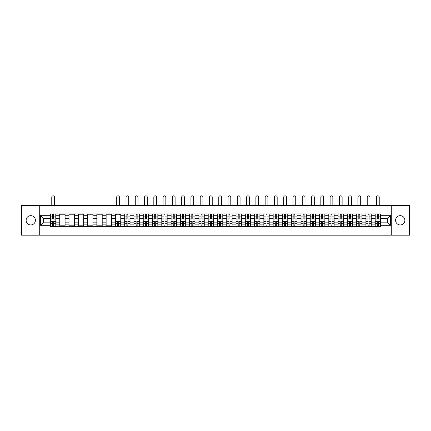 <?xml version="1.0" encoding="UTF-8"?>
<svg xmlns="http://www.w3.org/2000/svg" width="431" height="431" viewBox="0 0 431 431"><rect width="100%" height="100%" fill="white"/><g stroke="black" fill="none" stroke-linecap="round" stroke-linejoin="round"><path stroke-width="0.65" d="M400.232 215.662A4.639 4.639 0 0 0 395.593 220.3A4.639 4.639 0 0 0 400.232 224.944A4.639 4.639 0 0 0 404.871 220.3A4.639 4.639 0 0 0 400.232 215.662M30.768 215.662A4.639 4.639 0 0 0 26.129 220.3A4.639 4.639 0 0 0 30.768 224.944A4.639 4.639 0 0 0 35.407 220.3A4.639 4.639 0 0 0 30.768 215.662M391.725 235.17L409.45 235.17L409.45 205.436L21.55 205.436L21.55 235.17L391.725 235.17L391.725 205.436M59.731 226.695L59.731 215.721L55.809 215.721L55.809 226.695M55.809 215.721L55.809 213.911M59.731 215.721L59.731 213.911M65.086 213.911L65.086 226.695M69.014 226.695L69.014 213.911M74.364 213.911L74.364 226.695M78.291 226.695L78.291 213.911M83.641 213.911L83.641 226.695M87.568 226.695L87.568 213.911M92.918 213.911L92.918 226.695M96.846 226.695L96.846 213.911M102.201 213.911L102.201 226.695M106.123 226.695L106.123 213.911M111.478 213.911L111.478 226.695M115.4 226.695L115.4 213.911M120.755 213.911L120.755 226.695M124.683 226.695L124.683 213.911M130.033 213.911L130.033 226.695M133.96 226.695L133.96 213.911M139.31 213.911L139.31 226.695M143.237 226.695L143.237 213.911M148.587 213.911L148.587 226.695M152.515 226.695L152.515 213.911M157.87 213.911L157.87 226.695M161.792 226.695L161.792 213.911M167.147 213.911L167.147 226.695M171.069 226.695L171.069 213.911M176.424 213.911L176.424 226.695M180.352 226.695L180.352 213.911M185.702 213.911L185.702 226.695M189.629 226.695L189.629 213.911M194.979 213.911L194.979 226.695M198.906 226.695L198.906 213.911M204.262 213.911L204.262 226.695M208.184 226.695L208.184 213.911M213.539 213.911L213.539 226.695M217.461 226.695L217.461 213.911M222.816 213.911L222.816 226.695M226.738 226.695L226.738 213.911M232.093 213.911L232.093 226.695M236.021 226.695L236.021 213.911M241.371 213.911L241.371 226.695M245.298 226.695L245.298 213.911M250.648 213.911L250.648 226.695M254.576 226.695L254.576 213.911M259.931 213.911L259.931 226.695M263.853 226.695L263.853 213.911M269.208 213.911L269.208 226.695M273.13 226.695L273.13 213.911M278.485 213.911L278.485 226.695M282.413 226.695L282.413 213.911M287.763 213.911L287.763 226.695M291.69 226.695L291.69 213.911M297.04 213.911L297.04 226.695M300.967 226.695L300.967 213.911M306.317 213.911L306.317 226.695M310.245 226.695L310.245 213.911M315.6 213.911L315.6 226.695M319.522 226.695L319.522 213.911M324.877 213.911L324.877 226.695M328.799 226.695L328.799 213.911M334.154 213.911L334.154 226.695M338.082 226.695L338.082 213.911M343.432 213.911L343.432 226.695M347.359 226.695L347.359 213.911M352.709 213.911L352.709 226.695M356.636 226.695L356.636 213.911M361.986 213.911L361.986 226.695M365.914 226.695L365.914 213.911M371.269 213.911L371.269 226.695M375.191 226.695L375.191 213.911M375.191 222.148L371.269 222.148M365.914 222.148L361.986 222.148M356.636 222.148L352.709 222.148M347.359 222.148L343.432 222.148M338.082 222.148L334.154 222.148M328.799 222.148L324.877 222.148M319.522 222.148L315.6 222.148M310.245 222.148L306.317 222.148M300.967 222.148L297.04 222.148M291.69 222.148L287.763 222.148M282.413 222.148L278.485 222.148M273.13 222.148L269.208 222.148M263.853 222.148L259.931 222.148M254.576 222.148L250.648 222.148M245.298 222.148L241.371 222.148M236.021 222.148L232.093 222.148M226.738 222.148L222.816 222.148M217.461 222.148L213.539 222.148M208.184 222.148L204.262 222.148M198.906 222.148L194.979 222.148M189.629 222.148L185.702 222.148M180.352 222.148L176.424 222.148M171.069 222.148L167.147 222.148M161.792 222.148L157.87 222.148M152.515 222.148L148.587 222.148M143.237 222.148L139.31 222.148M133.96 222.148L130.033 222.148M124.683 222.148L120.755 222.148M115.4 222.148L111.478 222.148M106.123 222.148L102.201 222.148M96.846 222.148L92.918 222.148M87.568 222.148L83.641 222.148M78.291 222.148L74.364 222.148M69.014 222.148L65.086 222.148M59.731 222.148L55.809 222.148M375.191 218.458L371.269 218.458M365.914 218.458L361.986 218.458M356.636 218.458L352.709 218.458M347.359 218.458L343.432 218.458M338.082 218.458L334.154 218.458M328.799 218.458L324.877 218.458M319.522 218.458L315.6 218.458M310.245 218.458L306.317 218.458M300.967 218.458L297.04 218.458M291.69 218.458L287.763 218.458M282.413 218.458L278.485 218.458M273.13 218.458L269.208 218.458M263.853 218.458L259.931 218.458M254.576 218.458L250.648 218.458M245.298 218.458L241.371 218.458M236.021 218.458L232.093 218.458M226.738 218.458L222.816 218.458M217.461 218.458L213.539 218.458M208.184 218.458L204.262 218.458M198.906 218.458L194.979 218.458M189.629 218.458L185.702 218.458M180.352 218.458L176.424 218.458M171.069 218.458L167.147 218.458M161.792 218.458L157.87 218.458M152.515 218.458L148.587 218.458M143.237 218.458L139.31 218.458M133.96 218.458L130.033 218.458M124.683 218.458L120.755 218.458M115.4 218.458L111.478 218.458M106.123 218.458L102.201 218.458M96.846 218.458L92.918 218.458M87.568 218.458L83.641 218.458M78.291 218.458L74.364 218.458M69.014 218.458L65.086 218.458M59.731 218.458L55.809 218.458M43.617 222.148L50.454 222.148L50.454 218.458L43.617 218.458L43.617 222.148L40.466 225.3L40.466 215.306L50.454 215.306L50.454 218.458M380.546 218.458L380.546 222.148L387.383 222.148L387.383 218.458L380.546 218.458L380.546 213.911L50.454 213.911L50.454 215.306M380.546 215.306L390.534 215.306L390.534 225.3L380.546 225.3L380.546 222.148M50.454 222.148L50.454 226.695L380.546 226.695L380.546 225.3M50.454 225.3L40.466 225.3M39.275 235.17L39.275 205.436M53.638 225.806L52.625 225.806M52.625 214.8L53.638 214.8M65.086 225.806L59.731 225.806M59.731 214.8L65.086 214.8M74.364 225.806L69.014 225.806M69.014 214.8L74.364 214.8M83.641 225.806L78.291 225.806M78.291 214.8L83.641 214.8M92.918 225.806L87.568 225.806M87.568 214.8L92.918 214.8M102.201 225.806L96.846 225.806M96.846 214.8L102.201 214.8M111.478 225.806L106.123 225.806M106.123 214.8L111.478 214.8M118.584 225.806L117.571 225.806M115.4 214.8L120.755 214.8M127.862 225.806L126.854 225.806M126.854 214.8L127.862 214.8M137.139 225.806L136.131 225.806M136.131 214.8L137.139 214.8M146.421 225.806L145.409 225.806M145.409 214.8L146.421 214.8M155.699 225.806L154.686 225.806M154.686 214.8L155.699 214.8M164.976 225.806L163.963 225.806M163.963 214.8L164.976 214.8M174.253 225.806L173.24 225.806M173.24 214.8L174.253 214.8M183.531 225.806L182.523 225.806M182.523 214.8L183.531 214.8M192.808 225.806L191.8 225.806M191.8 214.8L192.808 214.8M202.091 225.806L201.078 225.806M201.078 214.8L202.091 214.8M211.368 225.806L210.355 225.806M210.355 214.8L211.368 214.8M220.645 225.806L219.632 225.806M219.632 214.8L220.645 214.8M229.922 225.806L228.909 225.806M228.909 214.8L229.922 214.8M239.2 225.806L238.192 225.806M238.192 214.8L239.2 214.8M248.477 225.806L247.469 225.806M247.469 214.8L248.477 214.8M257.76 225.806L256.747 225.806M256.747 214.8L257.76 214.8M267.037 225.806L266.024 225.806M266.024 214.8L267.037 214.8M276.314 225.806L275.301 225.806M275.301 214.8L276.314 214.8M285.591 225.806L284.579 225.806M284.579 214.8L285.591 214.8M294.869 225.806L293.861 225.806M293.861 214.8L294.869 214.8M304.146 225.806L303.138 225.806M303.138 214.8L304.146 214.8M313.429 225.806L312.416 225.806M312.416 214.8L313.429 214.8M322.706 225.806L321.693 225.806M321.693 214.8L322.706 214.8M331.983 225.806L330.97 225.806M330.97 214.8L331.983 214.8M341.26 225.806L340.248 225.806M340.248 214.8L341.26 214.8M350.538 225.806L349.53 225.806M349.53 214.8L350.538 214.8M359.815 225.806L358.807 225.806M358.807 214.8L359.815 214.8M369.098 225.806L368.085 225.806M368.085 214.8L369.098 214.8M378.375 225.806L377.362 225.806M377.362 214.8L378.375 214.8M40.466 215.306L43.617 218.458M387.383 222.148L390.534 225.3M387.383 218.458L390.534 215.306M54.5 205.436L54.5 197.199A1.368 1.368 0 0 0 53.132 195.83A1.368 1.368 0 0 0 51.763 197.199L51.763 205.436M53.638 218.9L55.777 219.023L53.638 219.023L53.638 213.97L55.777 213.97L54.586 213.97M55.777 218.9L55.777 213.97M52.625 214.74L53.638 214.74M52.625 213.97L50.486 213.97L50.486 219.023L52.625 219.023L52.625 213.97L54.5 213.911M52.625 221.582L52.625 226.636L50.486 226.636L50.486 221.582L52.625 221.582M53.638 225.866L52.625 225.866M53.638 226.636L55.777 226.636L55.777 221.582L53.638 221.582L53.638 226.636L52.625 226.636M128.724 205.436L128.724 197.199A1.368 1.368 0 0 0 127.355 195.83A1.368 1.368 0 0 0 125.987 197.199L125.987 205.436M127.862 219.023L127.862 213.97L130.006 213.97L130.006 219.023L127.862 219.023M126.854 214.74L127.862 214.74M125.9 213.97L124.71 213.97L124.71 219.023L126.854 219.023L126.854 213.97L127.862 213.97M124.71 213.97L125.987 213.911M138.001 205.436L138.001 197.199A1.368 1.368 0 0 0 136.638 195.83A1.368 1.368 0 0 0 135.269 197.199L135.269 205.436M137.139 218.9L139.283 219.023L137.139 219.023L137.139 213.97L139.283 213.97L138.092 213.97M139.283 218.9L139.283 213.97M136.131 214.74L137.139 214.74M136.131 213.97L133.987 213.97L133.987 219.023L136.131 219.023L136.131 213.97L138.001 213.911M147.283 205.436L147.283 197.199A1.368 1.368 0 0 0 145.915 195.83A1.368 1.368 0 0 0 144.547 197.199L144.547 205.436M146.421 218.9L148.56 219.023L146.421 219.023L146.421 213.97L148.56 213.97L147.37 213.97M148.56 218.9L148.56 213.97M145.409 214.74L146.421 214.74M145.409 213.97L143.264 213.97L143.264 219.023L145.409 219.023L145.409 213.97L146.421 213.97M156.561 205.436L156.561 197.199A1.368 1.368 0 0 0 155.192 195.83A1.368 1.368 0 0 0 153.824 197.199L153.824 205.436M155.699 219.023L155.699 213.97L157.838 213.97L157.838 219.023L155.699 219.023M154.686 214.74L155.699 214.74M154.686 213.97L152.547 213.97L152.547 219.023L154.686 219.023L154.686 213.97L155.699 213.97M165.838 205.436L165.838 197.199A1.368 1.368 0 0 0 164.47 195.83A1.368 1.368 0 0 0 163.101 197.199L163.101 205.436M164.976 219.023L164.976 213.97L167.115 213.97L167.115 219.023L164.976 219.023M163.963 214.74L164.976 214.74M163.963 213.97L161.824 213.97L161.824 219.023L163.963 219.023L163.963 213.97L164.976 213.97M175.115 205.436L175.115 197.199A1.368 1.368 0 0 0 173.747 195.83A1.368 1.368 0 0 0 172.378 197.199L172.378 205.436M174.253 219.023L174.253 213.97L176.392 213.97L176.392 219.023L174.253 219.023M173.24 214.74L174.253 214.74M172.292 213.97L171.102 213.97L171.102 219.023L173.24 219.023L173.24 213.97L174.253 213.97M171.102 213.97L172.378 213.911M184.393 205.436L184.393 197.199A1.368 1.368 0 0 0 183.024 195.83A1.368 1.368 0 0 0 181.656 197.199L181.656 205.436M183.531 218.9L185.675 219.023L183.531 219.023L183.531 213.97L185.675 213.97L184.484 213.97M185.675 218.9L185.675 213.97M182.523 214.74L183.531 214.74M182.523 213.97L180.379 213.97L180.379 219.023L182.523 219.023L182.523 213.97L184.393 213.911M193.67 205.436L193.67 197.199A1.368 1.368 0 0 0 192.307 195.83A1.368 1.368 0 0 0 190.938 197.199L190.938 205.436M192.808 219.023L192.808 213.97L194.952 213.97L194.952 219.023L192.808 219.023M191.8 214.74L192.808 214.74M190.938 213.911L189.656 213.97L189.656 219.023L191.8 219.023L191.8 213.97L192.808 213.97M202.953 205.436L202.953 197.199A1.368 1.368 0 0 0 201.584 195.83A1.368 1.368 0 0 0 200.216 197.199L200.216 205.436M202.091 219.023L202.091 213.97L204.229 213.97L204.229 219.023L202.091 219.023M201.078 214.74L202.091 214.74M201.078 213.97L198.933 213.97L198.933 219.023L201.078 219.023L201.078 213.97L202.091 213.97M119.446 205.436L119.446 197.199A1.368 1.368 0 0 0 118.078 195.83A1.368 1.368 0 0 0 116.709 197.199L116.709 205.436M117.571 221.582L117.571 226.636L115.433 226.636L115.433 221.582L117.571 221.582M118.584 225.866L117.571 225.866M118.584 226.636L120.723 226.636L120.723 221.582L118.584 221.582L118.584 226.636L117.571 226.636M119.446 213.911L119.446 214.8M116.709 213.911L116.709 214.8M126.854 221.582L126.854 226.636L124.71 226.636L124.71 221.582L126.854 221.582M127.862 225.866L126.854 225.866M127.862 226.636L130.006 226.636L130.006 221.582L127.862 221.582L127.862 226.636L126.854 226.636M136.131 221.582L136.131 226.636L133.987 226.636L133.987 221.582L136.131 221.582M137.139 225.866L136.131 225.866M137.139 226.636L139.283 226.636L139.283 221.582L137.139 221.582L137.139 226.636L136.131 226.636M145.409 221.582L145.409 226.636L143.264 226.636L143.264 221.582L145.409 221.582M146.421 225.866L145.409 225.866M146.421 226.636L148.56 226.636L148.56 221.582L146.421 221.582L146.421 226.636L145.409 226.636M154.686 221.582L154.686 226.636L152.547 226.636L152.547 221.582L154.686 221.582M155.699 225.866L154.686 225.866M155.699 226.636L157.838 226.636L157.838 221.582L155.699 221.582L155.699 226.636L154.686 226.636M163.963 221.582L163.963 226.636L161.824 226.636L161.824 221.582L163.963 221.582M164.976 225.866L163.963 225.866M164.976 226.636L167.115 226.636L167.115 221.582L164.976 221.582L164.976 226.636L163.963 226.636M173.24 221.582L173.24 226.636L171.102 226.636L171.102 221.582L173.24 221.582M174.253 225.866L173.24 225.866M174.253 226.636L176.392 226.636L176.392 221.582L174.253 221.582L174.253 226.636L173.24 226.636M182.523 221.582L182.523 226.636L180.379 226.636L180.379 221.582L182.523 221.582M183.531 225.866L182.523 225.866M183.531 226.636L185.675 226.636L185.675 221.582L183.531 221.582L183.531 226.636L182.523 226.636M191.8 221.582L191.8 226.636L189.656 226.636L189.656 221.582L191.8 221.582M192.808 225.866L191.8 225.866M192.808 226.636L194.952 226.636L194.952 221.582L192.808 221.582L192.808 226.636L191.8 226.636M201.078 221.582L201.078 226.636L198.933 226.636L198.933 221.582L201.078 221.582M202.091 225.866L201.078 225.866M202.091 226.636L204.229 226.636L204.229 221.582L202.091 221.582L202.091 226.636L201.078 226.636M212.23 205.436L212.23 197.199A1.368 1.368 0 0 0 210.861 195.83A1.368 1.368 0 0 0 209.493 197.199L209.493 205.436M211.368 219.023L211.368 213.97L213.507 213.97L213.507 219.023L211.368 219.023M210.355 214.74L211.368 214.74M210.355 213.97L208.216 213.97L208.216 219.023L210.355 219.023L210.355 213.97L211.368 213.97M221.507 205.436L221.507 197.199A1.368 1.368 0 0 0 220.139 195.83A1.368 1.368 0 0 0 218.77 197.199L218.77 205.436M220.645 219.023L220.645 213.97L222.784 213.97L222.784 219.023L220.645 219.023M219.632 214.74L220.645 214.74M218.684 213.97L217.493 213.97L217.493 219.023L219.632 219.023L219.632 213.97L220.645 213.97M217.493 213.97L218.77 213.911M230.784 205.436L230.784 197.199A1.368 1.368 0 0 0 229.416 195.83A1.368 1.368 0 0 0 228.047 197.199L228.047 205.436M229.922 218.9L232.067 219.023L229.922 219.023L229.922 213.97L232.067 213.97L230.876 213.97M232.067 218.9L232.067 213.97M228.909 214.74L229.922 214.74M228.909 213.97L226.771 213.97L226.771 219.023L228.909 219.023L228.909 213.97L230.784 213.911M240.062 205.436L240.062 197.199A1.368 1.368 0 0 0 238.693 195.83A1.368 1.368 0 0 0 237.33 197.199L237.33 205.436M239.2 218.9L241.344 219.023L239.2 219.023L239.2 213.97L241.344 213.97L240.153 213.97M241.344 218.9L241.344 213.97M238.192 214.74L239.2 214.74M238.192 213.97L236.048 213.97L236.048 219.023L238.192 219.023L238.192 213.97L239.2 213.97M249.344 205.436L249.344 197.199A1.368 1.368 0 0 0 247.976 195.83A1.368 1.368 0 0 0 246.607 197.199L246.607 205.436M248.477 219.023L248.477 213.97L250.621 213.97L250.621 219.023L248.477 219.023M247.469 214.74L248.477 214.74M246.516 213.97L245.325 213.97L245.325 219.023L247.469 219.023L247.469 213.97L248.477 213.97M245.325 213.97L246.607 213.911M258.622 205.436L258.622 197.199A1.368 1.368 0 0 0 257.253 195.83A1.368 1.368 0 0 0 255.885 197.199L255.885 205.436M257.76 219.023L257.76 213.97L259.898 213.97L259.898 219.023L257.76 219.023M256.747 214.74L257.76 214.74M255.885 213.911L254.608 213.97L254.608 219.023L256.747 219.023L256.747 213.97L257.76 213.97M267.899 205.436L267.899 197.199A1.368 1.368 0 0 0 266.53 195.83A1.368 1.368 0 0 0 265.162 197.199L265.162 205.436M267.037 219.023L267.037 213.97L269.176 213.97L269.176 219.023L267.037 219.023M266.024 214.74L267.037 214.74M266.024 213.97L263.885 213.97L263.885 219.023L266.024 219.023L266.024 213.97L267.037 213.97M277.176 205.436L277.176 197.199A1.368 1.368 0 0 0 275.808 195.83A1.368 1.368 0 0 0 274.439 197.199L274.439 205.436M276.314 219.023L276.314 213.97L278.453 213.97L278.453 219.023L276.314 219.023M275.301 214.74L276.314 214.74M274.353 213.97L273.162 213.97L273.162 219.023L275.301 219.023L275.301 213.97L276.314 213.97M273.162 213.97L274.439 213.911M286.453 205.436L286.453 197.199A1.368 1.368 0 0 0 285.085 195.83A1.368 1.368 0 0 0 283.717 197.199L283.717 205.436M285.591 218.9L287.736 219.023L285.591 219.023L285.591 213.97L287.736 213.97L286.545 213.97M287.736 218.9L287.736 213.97M284.579 214.74L285.591 214.74M284.579 213.97L282.44 213.97L282.44 219.023L284.579 219.023L284.579 213.97L286.453 213.911M295.731 205.436L295.731 197.199A1.368 1.368 0 0 0 294.362 195.83A1.368 1.368 0 0 0 292.999 197.199L292.999 205.436M294.869 219.023L294.869 213.97L297.013 213.97L297.013 219.023L294.869 219.023M293.861 214.74L294.869 214.74M292.999 213.911L291.717 213.97L291.717 219.023L293.861 219.023L293.861 213.97L294.869 213.97M305.013 205.436L305.013 197.199A1.368 1.368 0 0 0 303.645 195.83A1.368 1.368 0 0 0 302.276 197.199L302.276 205.436M304.146 219.023L304.146 213.97L306.29 213.97L306.29 219.023L304.146 219.023M303.138 214.74L304.146 214.74M302.185 213.97L300.994 213.97L300.994 219.023L303.138 219.023L303.138 213.97L304.146 213.97M300.994 213.97L303.138 213.97M314.291 205.436L314.291 197.199A1.368 1.368 0 0 0 312.922 195.83A1.368 1.368 0 0 0 311.554 197.199L311.554 205.436M313.429 218.9L315.567 219.023L313.429 219.023L313.429 213.97L315.567 213.97L314.377 213.97M315.567 218.9L315.567 213.97M312.416 214.74L313.429 214.74M311.462 213.97L310.277 213.97L310.277 219.023L312.416 219.023L312.416 213.97L313.429 213.97M310.277 213.97L311.554 213.911M323.568 205.436L323.568 197.199A1.368 1.368 0 0 0 322.199 195.83A1.368 1.368 0 0 0 320.831 197.199L320.831 205.436M322.706 219.023L322.706 213.97L324.845 213.97L324.845 219.023L322.706 219.023M321.693 214.74L322.706 214.74M321.693 213.97L319.554 213.97L319.554 219.023L321.693 219.023L321.693 213.97L323.568 213.911M332.845 205.436L332.845 197.199A1.368 1.368 0 0 0 331.477 195.83A1.368 1.368 0 0 0 330.108 197.199L330.108 205.436M331.983 219.023L331.983 213.97L334.122 213.97L334.122 219.023L331.983 219.023M330.97 214.74L331.983 214.74M330.97 213.97L328.831 213.97L328.831 219.023L330.97 219.023L330.97 213.97L331.983 213.97M342.122 205.436L342.122 197.199A1.368 1.368 0 0 0 340.754 195.83A1.368 1.368 0 0 0 339.386 197.199L339.386 205.436M341.26 219.023L341.26 213.97L343.405 213.97L343.405 219.023L341.26 219.023M340.248 214.74L341.26 214.74M340.248 213.97L338.109 213.97L338.109 219.023L340.248 219.023L340.248 213.97L341.26 213.97M351.4 205.436L351.4 197.199A1.368 1.368 0 0 0 350.031 195.83A1.368 1.368 0 0 0 348.668 197.199L348.668 205.436M350.538 219.023L350.538 213.97L352.682 213.97L352.682 219.023L350.538 219.023M349.53 214.74L350.538 214.74M349.53 213.97L347.386 213.97L347.386 219.023L349.53 219.023L349.53 213.97L350.538 213.97M360.682 205.436L360.682 197.199A1.368 1.368 0 0 0 359.314 195.83A1.368 1.368 0 0 0 357.945 197.199L357.945 205.436M359.815 219.023L359.815 213.97L361.959 213.97L361.959 219.023L359.815 219.023M358.807 214.74L359.815 214.74M358.807 213.97L356.663 213.97L356.663 219.023L358.807 219.023L358.807 213.97L359.815 213.97M369.96 205.436L369.96 197.199A1.368 1.368 0 0 0 368.591 195.83A1.368 1.368 0 0 0 367.223 197.199L367.223 205.436M369.098 219.023L369.098 213.97L371.236 213.97L371.236 219.023L369.098 219.023M368.085 214.74L369.098 214.74M368.085 213.97L365.946 213.97L365.946 219.023L368.085 219.023L368.085 213.97L369.098 213.97M210.355 221.582L210.355 226.636L208.216 226.636L208.216 221.582L210.355 221.582M211.368 225.866L210.355 225.866M211.368 226.636L213.507 226.636L213.507 221.582L211.368 221.582L211.368 226.636L210.355 226.636M219.632 221.582L219.632 226.636L217.493 226.636L217.493 221.582L219.632 221.582M220.645 225.866L219.632 225.866M220.645 226.636L222.784 226.636L222.784 221.582L220.645 221.582L220.645 226.636L219.632 226.636M228.909 221.582L228.909 226.636L226.771 226.636L226.771 221.582L228.909 221.582M229.922 225.866L228.909 225.866M229.922 226.636L232.067 226.636L232.067 221.582L229.922 221.582L229.922 226.636L228.909 226.636M238.192 221.582L238.192 226.636L236.048 226.636L236.048 221.582L238.192 221.582M239.2 225.866L238.192 225.866M239.2 226.636L241.344 226.636L241.344 221.582L239.2 221.582L239.2 226.636L238.192 226.636M247.469 221.582L247.469 226.636L245.325 226.636L245.325 221.582L247.469 221.582M248.477 225.866L247.469 225.866M248.477 226.636L250.621 226.636L250.621 221.582L248.477 221.582L248.477 226.636L247.469 226.636M256.747 221.582L256.747 226.636L254.608 226.636L254.608 221.582L256.747 221.582M257.76 225.866L256.747 225.866M257.76 226.636L259.898 226.636L259.898 221.582L257.76 221.582L257.76 226.636L256.747 226.636M266.024 221.582L266.024 226.636L263.885 226.636L263.885 221.582L266.024 221.582M267.037 225.866L266.024 225.866M267.037 226.636L269.176 226.636L269.176 221.582L267.037 221.582L267.037 226.636L266.024 226.636M275.301 221.582L275.301 226.636L273.162 226.636L273.162 221.582L275.301 221.582M276.314 225.866L275.301 225.866M276.314 226.636L278.453 226.636L278.453 221.582L276.314 221.582L276.314 226.636L275.301 226.636M284.579 221.582L284.579 226.636L282.44 226.636L282.44 221.582L284.579 221.582M285.591 225.866L284.579 225.866M285.591 226.636L287.736 226.636L287.736 221.582L285.591 221.582L285.591 226.636L284.579 226.636M293.861 221.582L293.861 226.636L291.717 226.636L291.717 221.582L293.861 221.582M294.869 225.866L293.861 225.866M294.869 226.636L297.013 226.636L297.013 221.582L294.869 221.582L294.869 226.636L293.861 226.636M303.138 221.582L303.138 226.636L300.994 226.636L300.994 221.582L303.138 221.582M304.146 225.866L303.138 225.866M304.146 226.636L306.29 226.636L306.29 221.582L304.146 221.582L304.146 226.636L303.138 226.636M312.416 221.582L312.416 226.636L310.277 226.636L310.277 221.582L312.416 221.582M313.429 225.866L312.416 225.866M313.429 226.636L315.567 226.636L315.567 221.582L313.429 221.582L313.429 226.636L312.416 226.636M321.693 221.582L321.693 226.636L319.554 226.636L319.554 221.582L321.693 221.582M322.706 225.866L321.693 225.866M322.706 226.636L324.845 226.636L324.845 221.582L322.706 221.582L322.706 226.636L321.693 226.636M330.97 221.582L330.97 226.636L328.831 226.636L328.831 221.582L330.97 221.582M331.983 225.866L330.97 225.866M331.983 226.636L334.122 226.636L334.122 221.582L331.983 221.582L331.983 226.636L330.97 226.636M340.248 221.582L340.248 226.636L338.109 226.636L338.109 221.582L340.248 221.582M341.26 225.866L340.248 225.866M341.26 226.636L343.405 226.636L343.405 221.582L341.26 221.582L341.26 226.636L340.248 226.636M349.53 221.582L349.53 226.636L347.386 226.636L347.386 221.582L349.53 221.582M350.538 225.866L349.53 225.866M350.538 226.636L352.682 226.636L352.682 221.582L350.538 221.582L350.538 226.636L349.53 226.636M358.807 221.582L358.807 226.636L356.663 226.636L356.663 221.582L358.807 221.582M359.815 225.866L358.807 225.866M359.815 226.636L361.959 226.636L361.959 221.582L359.815 221.582L359.815 226.636L358.807 226.636M368.085 221.582L368.085 226.636L365.946 226.636L365.946 221.582L368.085 221.582M369.098 225.866L368.085 225.866M369.098 226.636L371.236 226.636L371.236 221.582L369.098 221.582L369.098 226.636L368.085 226.636M379.237 205.436L379.237 197.199A1.368 1.368 0 0 0 377.868 195.83A1.368 1.368 0 0 0 376.5 197.199L376.5 205.436M378.375 218.9L380.514 219.023L378.375 219.023L378.375 213.97L380.514 213.97L379.323 213.97M380.514 218.9L380.514 213.97M377.362 214.74L378.375 214.74M377.362 213.97L375.223 213.97L375.223 219.023L377.362 219.023L377.362 213.97L379.237 213.911M377.362 221.582L377.362 226.636L375.223 226.636L375.223 221.582L377.362 221.582M378.375 225.866L377.362 225.866M378.375 226.636L380.514 226.636L380.514 221.582L378.375 221.582L378.375 226.636L377.362 226.636M365.914 215.721L361.986 215.721M356.636 215.721L352.709 215.721M347.359 215.721L343.432 215.721M338.082 215.721L334.154 215.721M328.799 215.721L324.877 215.721M319.522 215.721L315.6 215.721M310.245 215.721L306.317 215.721M300.967 215.721L297.04 215.721M291.69 215.721L287.763 215.721M282.413 215.721L278.485 215.721M273.13 215.721L269.208 215.721M263.853 215.721L259.931 215.721M254.576 215.721L250.648 215.721M245.298 215.721L241.371 215.721M236.021 215.721L232.093 215.721M226.738 215.721L222.816 215.721M217.461 215.721L213.539 215.721M208.184 215.721L204.262 215.721M198.906 215.721L194.979 215.721M189.629 215.721L185.702 215.721M180.352 215.721L176.424 215.721M171.069 215.721L167.147 215.721M161.792 215.721L157.87 215.721M152.515 215.721L148.587 215.721M143.237 215.721L139.31 215.721M133.96 215.721L130.033 215.721M124.683 215.721L120.755 215.721M115.4 215.721L111.478 215.721M106.123 215.721L102.201 215.721M96.846 215.721L92.918 215.721M87.568 215.721L83.641 215.721M78.291 215.721L74.364 215.721M69.014 215.721L65.086 215.721M375.191 215.721L371.269 215.721M365.914 224.88L361.986 224.88M356.636 224.88L352.709 224.88M347.359 224.88L343.432 224.88M338.082 224.88L334.154 224.88M328.799 224.88L324.877 224.88M319.522 224.88L315.6 224.88M310.245 224.88L306.317 224.88M300.967 224.88L297.04 224.88M291.69 224.88L287.763 224.88M282.413 224.88L278.485 224.88M273.13 224.88L269.208 224.88M263.853 224.88L259.931 224.88M254.576 224.88L250.648 224.88M245.298 224.88L241.371 224.88M236.021 224.88L232.093 224.88M226.738 224.88L222.816 224.88M217.461 224.88L213.539 224.88M208.184 224.88L204.262 224.88M198.906 224.88L194.979 224.88M189.629 224.88L185.702 224.88M180.352 224.88L176.424 224.88M171.069 224.88L167.147 224.88M161.792 224.88L157.87 224.88M152.515 224.88L148.587 224.88M143.237 224.88L139.31 224.88M133.96 224.88L130.033 224.88M124.683 224.88L120.755 224.88M115.4 224.88L111.478 224.88M106.123 224.88L102.201 224.88M96.846 224.88L92.918 224.88M87.568 224.88L83.641 224.88M78.291 224.88L74.364 224.88M69.014 224.88L65.086 224.88M59.731 224.88L55.809 224.88M375.191 224.88L371.269 224.88M53.638 216.89L55.777 216.89M50.486 218.9L52.625 218.9M50.486 216.89L52.625 216.89M52.625 221.706L50.486 221.706M52.625 223.716L50.486 223.716M55.777 221.706L53.638 221.706M55.777 223.716L53.638 223.716M127.862 218.9L130.006 218.9M127.862 216.89L130.006 216.89M124.71 218.9L126.854 218.9M124.71 216.89L126.854 216.89M137.139 216.89L139.283 216.89M133.987 218.9L136.131 218.9M133.987 216.89L136.131 216.89M146.421 216.89L148.56 216.89M143.264 218.9L145.409 218.9M143.264 216.89L145.409 216.89M155.699 218.9L157.838 218.9M155.699 216.89L157.838 216.89M152.547 218.9L154.686 218.9M152.547 216.89L154.686 216.89M164.976 218.9L167.115 218.9M164.976 216.89L167.115 216.89M161.824 218.9L163.963 218.9M161.824 216.89L163.963 216.89M174.253 218.9L176.392 218.9M174.253 216.89L176.392 216.89M171.102 218.9L173.24 218.9M171.102 216.89L173.24 216.89M183.531 216.89L185.675 216.89M180.379 218.9L182.523 218.9M180.379 216.89L182.523 216.89M192.808 218.9L194.952 218.9M192.808 216.89L194.952 216.89M189.656 218.9L191.8 218.9M189.656 216.89L191.8 216.89M202.091 218.9L204.229 218.9M202.091 216.89L204.229 216.89M198.933 218.9L201.078 218.9M198.933 216.89L201.078 216.89M117.571 221.706L115.433 221.706M117.571 223.716L115.433 223.716M120.723 221.706L118.584 221.706M120.723 223.716L118.584 223.716M126.854 221.706L124.71 221.706M126.854 223.716L124.71 223.716M130.006 221.706L127.862 221.706M130.006 223.716L127.862 223.716M136.131 221.706L133.987 221.706M136.131 223.716L133.987 223.716M139.283 221.706L137.139 221.706M139.283 223.716L137.139 223.716M145.409 221.706L143.264 221.706M145.409 223.716L143.264 223.716M148.56 221.706L146.421 221.706M148.56 223.716L146.421 223.716M154.686 221.706L152.547 221.706M154.686 223.716L152.547 223.716M157.838 221.706L155.699 221.706M157.838 223.716L155.699 223.716M163.963 221.706L161.824 221.706M163.963 223.716L161.824 223.716M167.115 221.706L164.976 221.706M167.115 223.716L164.976 223.716M173.24 221.706L171.102 221.706M173.24 223.716L171.102 223.716M176.392 221.706L174.253 221.706M176.392 223.716L174.253 223.716M182.523 221.706L180.379 221.706M182.523 223.716L180.379 223.716M185.675 221.706L183.531 221.706M185.675 223.716L183.531 223.716M191.8 221.706L189.656 221.706M191.8 223.716L189.656 223.716M194.952 221.706L192.808 221.706M194.952 223.716L192.808 223.716M201.078 221.706L198.933 221.706M201.078 223.716L198.933 223.716M204.229 221.706L202.091 221.706M204.229 223.716L202.091 223.716M211.368 218.9L213.507 218.9M211.368 216.89L213.507 216.89M208.216 218.9L210.355 218.9M208.216 216.89L210.355 216.89M220.645 218.9L222.784 218.9M220.645 216.89L222.784 216.89M217.493 218.9L219.632 218.9M217.493 216.89L219.632 216.89M229.922 216.89L232.067 216.89M226.771 218.9L228.909 218.9M226.771 216.89L228.909 216.89M239.2 216.89L241.344 216.89M236.048 218.9L238.192 218.9M236.048 216.89L238.192 216.89M248.477 218.9L250.621 218.9M248.477 216.89L250.621 216.89M245.325 218.9L247.469 218.9M245.325 216.89L247.469 216.89M257.76 218.9L259.898 218.9M257.76 216.89L259.898 216.89M254.608 218.9L256.747 218.9M254.608 216.89L256.747 216.89M267.037 218.9L269.176 218.9M267.037 216.89L269.176 216.89M263.885 218.9L266.024 218.9M263.885 216.89L266.024 216.89M276.314 218.9L278.453 218.9M276.314 216.89L278.453 216.89M273.162 218.9L275.301 218.9M273.162 216.89L275.301 216.89M285.591 216.89L287.736 216.89M282.44 218.9L284.579 218.9M282.44 216.89L284.579 216.89M294.869 218.9L297.013 218.9M294.869 216.89L297.013 216.89M291.717 218.9L293.861 218.9M291.717 216.89L293.861 216.89M304.146 218.9L306.29 218.9M304.146 216.89L306.29 216.89M300.994 218.9L303.138 218.9M300.994 216.89L303.138 216.89M313.429 216.89L315.567 216.89M310.277 218.9L312.416 218.9M310.277 216.89L312.416 216.89M322.706 218.9L324.845 218.9M322.706 216.89L324.845 216.89M319.554 218.9L321.693 218.9M319.554 216.89L321.693 216.89M331.983 218.9L334.122 218.9M331.983 216.89L334.122 216.89M328.831 218.9L330.97 218.9M328.831 216.89L330.97 216.89M341.26 218.9L343.405 218.9M341.26 216.89L343.405 216.89M338.109 218.9L340.248 218.9M338.109 216.89L340.248 216.89M350.538 218.9L352.682 218.9M350.538 216.89L352.682 216.89M347.386 218.9L349.53 218.9M347.386 216.89L349.53 216.89M359.815 218.9L361.959 218.9M359.815 216.89L361.959 216.89M356.663 218.9L358.807 218.9M356.663 216.89L358.807 216.89M369.098 218.9L371.236 218.9M369.098 216.89L371.236 216.89M365.946 218.9L368.085 218.9M365.946 216.89L368.085 216.89M210.355 221.706L208.216 221.706M210.355 223.716L208.216 223.716M213.507 221.706L211.368 221.706M213.507 223.716L211.368 223.716M219.632 221.706L217.493 221.706M219.632 223.716L217.493 223.716M222.784 221.706L220.645 221.706M222.784 223.716L220.645 223.716M228.909 221.706L226.771 221.706M228.909 223.716L226.771 223.716M232.067 221.706L229.922 221.706M232.067 223.716L229.922 223.716M238.192 221.706L236.048 221.706M238.192 223.716L236.048 223.716M241.344 221.706L239.2 221.706M241.344 223.716L239.2 223.716M247.469 221.706L245.325 221.706M247.469 223.716L245.325 223.716M250.621 221.706L248.477 221.706M250.621 223.716L248.477 223.716M256.747 221.706L254.608 221.706M256.747 223.716L254.608 223.716M259.898 221.706L257.76 221.706M259.898 223.716L257.76 223.716M266.024 221.706L263.885 221.706M266.024 223.716L263.885 223.716M269.176 221.706L267.037 221.706M269.176 223.716L267.037 223.716M275.301 221.706L273.162 221.706M275.301 223.716L273.162 223.716M278.453 221.706L276.314 221.706M278.453 223.716L276.314 223.716M284.579 221.706L282.44 221.706M284.579 223.716L282.44 223.716M287.736 221.706L285.591 221.706M287.736 223.716L285.591 223.716M293.861 221.706L291.717 221.706M293.861 223.716L291.717 223.716M297.013 221.706L294.869 221.706M297.013 223.716L294.869 223.716M303.138 221.706L300.994 221.706M303.138 223.716L300.994 223.716M306.29 221.706L304.146 221.706M306.29 223.716L304.146 223.716M312.416 221.706L310.277 221.706M312.416 223.716L310.277 223.716M315.567 221.706L313.429 221.706M315.567 223.716L313.429 223.716M321.693 221.706L319.554 221.706M321.693 223.716L319.554 223.716M324.845 221.706L322.706 221.706M324.845 223.716L322.706 223.716M330.97 221.706L328.831 221.706M330.97 223.716L328.831 223.716M334.122 221.706L331.983 221.706M334.122 223.716L331.983 223.716M340.248 221.706L338.109 221.706M340.248 223.716L338.109 223.716M343.405 221.706L341.26 221.706M343.405 223.716L341.26 223.716M349.53 221.706L347.386 221.706M349.53 223.716L347.386 223.716M352.682 221.706L350.538 221.706M352.682 223.716L350.538 223.716M358.807 221.706L356.663 221.706M358.807 223.716L356.663 223.716M361.959 221.706L359.815 221.706M361.959 223.716L359.815 223.716M368.085 221.706L365.946 221.706M368.085 223.716L365.946 223.716M371.236 221.706L369.098 221.706M371.236 223.716L369.098 223.716M378.375 216.89L380.514 216.89M375.223 218.9L377.362 218.9M375.223 216.89L377.362 216.89M377.362 221.706L375.223 221.706M377.362 223.716L375.223 223.716M380.514 221.706L378.375 221.706M380.514 223.716L378.375 223.716"/></g></svg>

